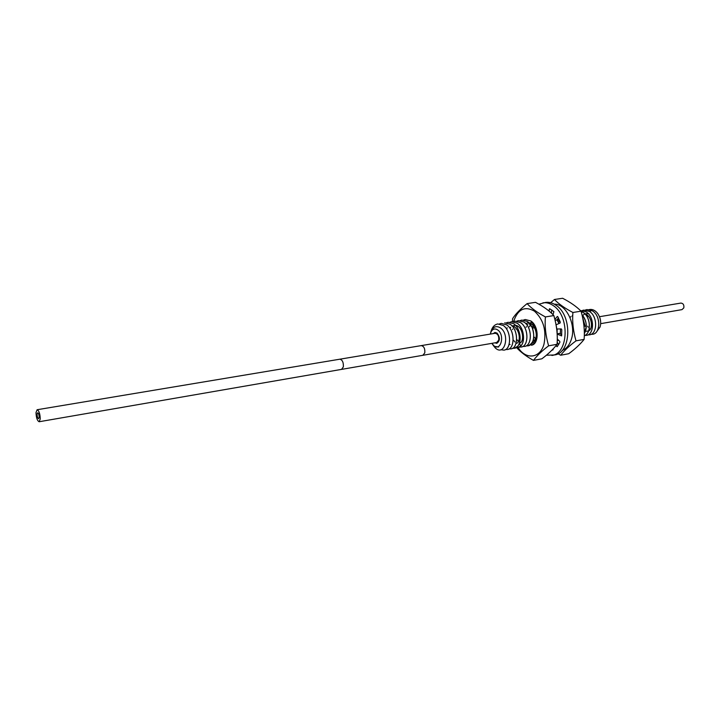 <?xml version="1.0" encoding="UTF-8"?>
<svg xmlns="http://www.w3.org/2000/svg" width="720" height="720" viewBox="0 0 720 720"><rect width="100%" height="100%" fill="white"/><g stroke="black" fill="none" stroke-linecap="round" stroke-linejoin="round"><path stroke-width="1.08" d="M600.129 318.564L600.669 321.912M494.847 342.837L496.8 343.332C500.139 340.884 500.238 337.482 497.079 333.108L494.955 332.478L493.281 333.585M490.275 334.089L491.13 331.65C492.894 328.752 495.135 328.221 497.862 330.039C505.098 335.196 500.814 351.72 493.866 345.726L491.859 343.359M492.354 344.115L494.325 346.338L498.654 346.995L494.424 346.707L495.351 347.994L493.281 345.465M497.727 323.955L503.154 325.431C511.515 330.651 511.506 349.461 503.928 350.145L503.955 350.145C511.515 349.515 511.56 330.642 503.19 325.422L497.718 323.955C494.442 324.657 492.201 327.159 490.968 331.479L490.797 332.361M492.615 344.457L494.424 346.707M491.13 331.65L491.544 330.255C493.74 326.556 496.602 325.71 500.139 327.726C510.381 333.891 504.891 357.102 495.351 347.994M491.544 330.255L490.545 333.054M514.332 348.291L517.653 346.275C522.261 341.451 520.11 327.735 513.657 323.721L508.176 322.272L513.63 323.721C522.009 328.878 521.919 347.697 514.332 348.291L512.559 348.282M510.912 348.903L510.912 348.903C518.49 348.318 518.562 329.454 510.183 324.288L504.711 322.83L510.156 324.288C518.535 329.472 518.454 348.3 510.876 348.903L509.103 348.903M507.411 349.524L507.438 349.524C515.007 348.912 515.07 330.048 506.7 324.855L501.228 323.397L506.664 324.855C515.034 330.057 514.98 348.894 507.411 349.524L505.629 349.515M517.617 342.711C521.514 338.553 517.977 326.385 511.992 325.863M507.24 327.834L506.493 328.914M509.193 344.115L510.084 344.556M591.102 334.323L592.677 334.26C600.552 333.486 600.966 315.819 592.47 310.905L591.048 310.14L590.067 311.895M586.935 309.582L592.497 310.896C600.993 315.81 600.588 333.477 592.704 334.26L592.704 334.26M589.707 334.791C597.555 333.792 597.762 316.206 589.374 311.4C597.834 316.341 597.447 334.035 589.581 334.818L587.997 334.872M586.494 335.367C594.351 334.584 594.729 316.854 586.242 311.913L580.653 310.599L586.215 311.922C594.702 316.863 594.315 334.602 586.458 335.376L584.874 335.43M584.28 335.682C591.435 333.684 591.084 317.106 583.101 312.426L581.121 311.445L583.065 312.435C591.039 317.097 591.408 333.639 584.28 335.673M584.307 333.684C587.601 327.447 586.827 321.102 581.976 314.667M581.994 314.712C584.829 317.97 586.278 321.858 586.323 326.367L584.307 333.648M557.802 340.506L557.208 340.578M556.893 319.788L559.053 323.496M560.322 333.882L560.493 328.932L560.295 333.864M559.08 323.478L556.911 319.761M557.145 333.81L557.145 329.004M556.065 324.801L560.106 323.028L560.268 322.092L557.676 316.485M557.118 329.004L557.118 333.765M531.378 345.231C539.046 344.466 539.244 326.223 530.793 320.931L535.5 326.907C538.596 336.492 537.21 342.603 531.351 345.24M528.012 345.834L528.012 345.834C533.862 343.197 535.239 337.077 532.134 327.474L527.4 321.489L521.865 320.067L527.364 321.489C535.878 326.88 535.572 345.123 527.976 345.843L526.248 345.852M524.592 346.455L524.619 346.446C532.197 345.726 532.494 327.447 523.989 322.038L518.445 320.616L523.953 322.047C532.476 327.474 532.152 345.744 524.592 346.446L522.846 346.455M521.181 347.058L521.217 347.058C528.768 346.347 529.074 328.05 520.56 322.596L515.07 321.165L520.524 322.605C529.056 328.077 528.723 346.365 521.181 347.058L519.435 347.067M517.797 347.67C525.321 346.977 525.645 328.644 517.122 323.154L511.587 321.723L517.086 323.163C523.539 327.168 525.681 340.848 521.064 345.663L517.77 347.67L516.006 347.67M503.955 350.145L500.805 349.713M589.374 311.4L583.785 310.095L589.347 311.409M587.862 315.729L587.25 317.025M587.655 326.205L588.186 327.195M589.257 328.608L590.193 329.436M600.039 318.285L600.327 319.284L600.048 318.294M585.387 310.014L586.899 309.591L591.048 310.14M582.264 310.518L583.785 310.095M523.611 320.013L525.258 319.518L530.757 320.94L525.285 319.518M520.218 320.571L521.901 320.067M516.798 321.12L518.49 320.616M513.369 321.678L515.07 321.165M509.922 322.236L511.632 321.714M506.466 322.794L508.149 322.281M499.5 323.928L501.228 323.397M596.826 331.461L600.048 327.051C601.38 322.335 600.579 317.781 597.636 313.398C595.143 310.239 592.308 308.97 589.122 309.582M588.933 313.902L588.348 313.695M588.303 313.677L584.82 313.821L582.264 315.837M584.262 330.714L585.495 331.299M585.522 331.308L588.555 330.993M588.591 330.975C593.676 328.554 591.633 315.711 585.189 314.19M585.234 326.259L582.75 318.042M572.76 315.711L572.121 315.936M570.978 316.611L570.321 317.187M559.602 320.292L558.666 322.569M557.091 333.315L557.424 333.765M560.052 321.471L557.325 319.257M533.61 324.369L532.404 327.519M533.826 336.726L535.707 338.958M531.108 323.793L530.469 324.621M529.731 325.989L529.443 326.736M533.241 340.11L534.924 340.587M531.855 322.461L529.245 323.118M527.751 324.36L527.103 325.206M526.365 326.592L526.095 327.294M532.953 340.965C540.504 338.562 533.799 318.564 525.87 323.676M517.554 326.097L516.87 327.042M516.177 328.419L515.97 328.977M517.113 339.804L518.4 341.46M514.134 326.664L513.423 327.663M512.748 329.031L512.559 329.544M513.711 340.389L514.962 342.027M516.123 342.954L516.978 343.359M519.282 343.395C525.213 341.901 522.729 325.998 515.475 325.305M515.43 325.296L512.091 326.016M510.696 327.249L509.967 328.284M600.669 323.658L682.002 309.618L683.811 307.872C684.216 304.947 683.244 303.345 680.886 303.075L599.499 316.71M556.209 325.602L556.83 329.013L561.285 328.914L561.78 329.715L561.618 335.898L557.136 334.071M546.354 355.23L554.526 354.951C571.221 353.232 572.571 315.693 556.047 305.271C552.6 302.877 549.117 301.923 545.589 302.427L538.893 304.2M551.385 313.128L551.763 309.906M555.12 320.292L556.695 320.031L558.486 317.853M561.762 334.602L559.404 333.414L557.118 333.81M558.648 344.709L557.163 342.036M551.889 355.446C568.575 353.736 569.898 316.134 553.383 305.685C549.945 303.282 546.462 302.328 542.943 302.832M553.239 348.813L553.041 349.821L551.853 350.253M557.235 338.994L559.764 341.379L559.863 342.378L557.118 346.698L556.146 345.456M554.904 319.419L557.244 316.557M549.027 311.067L549.576 308.727L553.905 311.634L552.978 314.658M544.617 307.755L545.148 308.124M527.103 303.606L535.527 302.337C543.609 306.612 549.72 311.022 553.86 315.567C556.767 325.611 557.829 335.187 557.046 344.295C553.239 349.272 548.172 354.114 541.845 358.812L533.484 360.396C537.066 355.572 542.106 350.721 548.622 345.825C545.688 335.763 544.617 326.133 545.409 316.935C537.318 312.606 531.216 308.16 527.103 303.606C520.02 309.402 515.178 314.442 512.568 318.717L512.424 321.642M518.148 347.589C525.825 360.135 540.378 358.461 544.05 343.881C546.579 330.264 543.357 319.347 534.402 311.13C524.826 305.829 517.95 309.15 513.774 321.075L513.657 321.552M516.735 347.751C520.812 352.26 526.401 356.472 533.484 360.396M536.067 337.86C535.203 340.83 533.7 342.729 531.567 343.548M553.86 315.567L545.409 316.935M557.046 344.295L548.622 345.825M558.009 353.727L560.664 355.248C564.381 350.478 569.493 345.681 576.009 340.857C573.174 330.975 572.139 321.516 572.904 312.489C564.642 308.142 558.504 303.804 554.49 299.484L550.62 302.697M554.292 304.173C565.884 303.552 576.261 324.243 571.482 338.949C569.646 344.898 566.541 348.723 562.158 350.433M553.068 349.812L552.537 349.551M576.009 340.857L584.127 339.381C580.185 344.304 575.046 349.083 568.719 353.718L560.664 355.248M554.49 299.484L562.608 298.26C570.465 302.319 576.603 306.63 581.049 311.175C583.848 321.039 584.874 330.444 584.127 339.381M572.904 312.489L581.049 311.175M498.726 340.146C499.086 336.051 497.871 333.756 495.09 333.288L421.2 345.618C423.9 346.158 425.097 348.561 424.809 352.845L422.847 355.302L496.656 342.522L498.726 340.146M40.257 418.923C40.05 413.712 39.006 410.643 37.116 409.734L36.009 412.578C36.225 417.78 37.269 420.84 39.159 421.74L40.257 418.923M37.08 414.18C37.188 416.745 37.701 418.248 38.628 418.698L39.177 417.303C39.069 414.738 38.556 413.235 37.629 412.785L37.08 414.18M586.323 326.367L583.974 326.142M535.5 326.907L532.512 328.374M521.064 345.663L519.057 343.944M549.252 309.168L550.251 309.015M556.686 346.428L557.55 346.266M422.847 355.302L341.541 369.387L343.359 366.84C343.566 362.358 342.378 359.811 339.813 359.208L421.2 345.618M493.461 345.375L493.902 345.978M339.813 359.208L37.116 409.734M341.541 369.387L39.159 421.74"/></g></svg>
